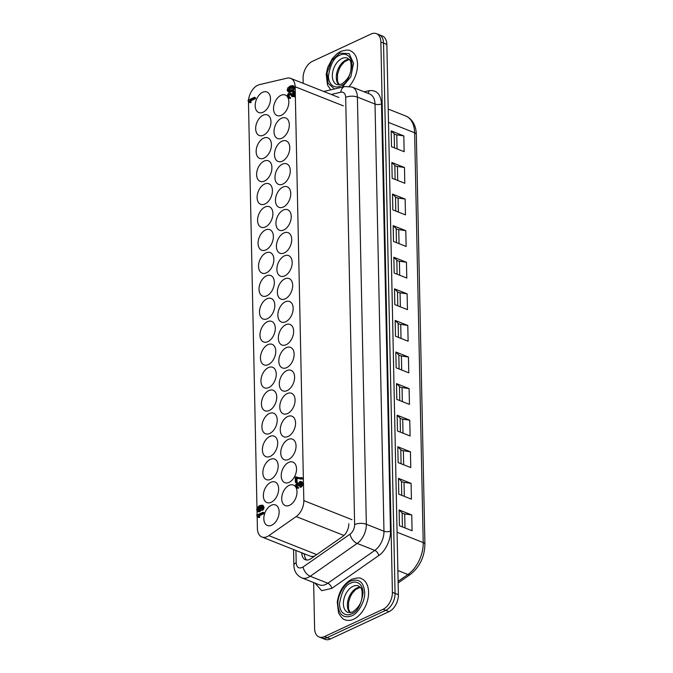 <?xml version="1.0" encoding="UTF-8"?>
<svg xmlns="http://www.w3.org/2000/svg" width="673" height="673" viewBox="0 0 673 673"><rect width="100%" height="100%" fill="white"/><g stroke="black" fill="none" stroke-linecap="round" stroke-linejoin="round"><path stroke-width="1.01" d="M303.187 83.334L303.077 78.295A13.822 8.715 111.6 0 1 312.381 61.369L371.05 34.029A13.822 8.715 111.6 0 1 376.4 33.65A13.822 8.715 111.6 0 1 380.876 42.037L392.401 592.333A13.822 8.715 111.6 0 1 383.097 609.258L385.755 610.318L327.095 637.659A13.822 8.715 111.6 0 1 321.744 638.029L325.067 639.35A13.822 8.715 -68.4 0 0 330.418 638.971L389.078 611.631L385.755 610.318A13.822 8.715 111.6 0 0 395.059 593.393L383.534 43.089A13.822 8.715 111.6 0 0 379.059 34.702A13.822 8.715 111.6 0 1 383.534 43.089L395.059 593.393A13.822 8.715 111.6 0 1 385.755 610.318L327.095 637.659A13.822 8.715 111.6 0 1 321.744 638.029L319.086 636.978A13.822 8.715 111.6 0 1 314.611 628.59L313.643 582.566M304.44 553.845L304.44 554.072A11.054 6.974 -68.4 0 0 306.779 560.045M383.097 609.258L324.436 636.599A13.822 8.715 111.6 0 1 319.086 636.978M348.816 523.703A11.054 6.974 111.6 0 1 342.7 536.474L310.968 558.657A11.054 6.974 111.6 0 1 305.365 559.734A11.054 6.974 111.6 0 1 301.782 553.021L301.782 552.794M314.998 583.104L321.669 590.675L331.789 588.395L378.748 555.553C385.25 551.473 390.988 539.603 390.475 531.081L381.524 103.886C380.758 94.136 376.586 89.745 369.014 90.712L364.211 91.839M349.211 86.287A22.108 13.948 -68.4 0 0 357.506 65.676A22.108 13.948 -68.4 0 0 350.355 50.837C349.228 49.667 346.006 49.861 340.681 51.426L337.047 53.68L332.327 58.593L327.81 67.199L326.212 74.207L327.482 85.025L330.746 89.846M342.254 87.145L350.835 76.789L353.561 63.279L349.094 53.579L339.848 53.142L331.73 60.612L327.103 72.642L328.062 83.242L334.431 88.979M353.687 619.194A22.108 13.948 -68.4 0 0 368.038 598.196A22.108 13.948 -68.4 0 0 361.409 578.687C360.291 577.518 357.06 577.72 351.735 579.276C343.76 583.693 338.94 591.281 337.266 602.066L338.536 612.876C341.161 617.419 343.356 619.724 345.123 619.799A22.108 13.948 -68.4 0 0 353.687 619.194M351.643 615.904C358.398 613.431 365.363 600.762 364.665 592.215C363.605 582.052 359.02 578.317 350.911 580.992C344.155 583.474 337.19 596.135 337.888 604.691C338.94 614.844 343.524 618.588 351.643 615.904M389.078 611.631A13.822 8.715 -68.4 0 0 398.382 594.705L386.857 44.41A13.822 8.715 -68.4 0 0 382.382 36.022L376.4 33.65M411.758 514.963L412.086 530.753L399.459 525.748L399.123 509.957L411.758 514.963L404.7 513.92A4.61 1.985 -1.2 0 1 402.118 512.893L399.123 509.957M411.094 483.374L411.422 499.164L398.795 494.167L398.466 478.368L411.094 483.374L404.036 482.331A4.61 1.985 -1.2 0 1 401.461 481.304L398.466 478.368M410.429 451.785L410.766 467.575L398.13 462.578L397.802 446.779L410.429 451.785L403.379 450.742A4.61 1.985 -1.2 0 1 400.797 449.715L397.802 446.779M409.773 420.196L410.101 435.986L397.474 430.989L397.146 415.191L409.773 420.196L402.715 419.153A4.61 1.985 -1.2 0 1 400.141 418.126L397.146 415.191M409.108 388.607L409.436 404.406L396.809 399.4L396.481 383.602L409.108 388.607L402.05 387.564A4.61 1.985 -1.2 0 1 399.476 386.538L396.481 383.602M408.444 357.018L408.78 372.817L396.153 367.811L395.817 352.021L408.444 357.018L401.394 355.975A4.61 1.985 -1.2 0 1 398.811 354.957L395.817 352.021M407.788 325.429L408.116 341.228L395.488 336.222L395.16 320.432L407.788 325.429L400.729 324.386A4.61 1.985 -1.2 0 1 398.155 323.368L395.16 320.432M407.123 293.84L407.451 309.639L394.824 304.633L394.496 288.843L407.123 293.84L400.073 292.797A4.61 1.985 -1.2 0 1 397.491 291.779L394.496 288.843M406.458 262.26L406.795 278.05L394.168 273.045L393.831 257.254L406.458 262.26L399.409 261.208A4.61 1.985 -1.2 0 1 396.826 260.19L393.831 257.254M405.802 230.671L406.13 246.461L393.503 241.456L393.175 225.665L405.802 230.671L398.744 229.619A4.61 1.985 -1.2 0 1 396.17 228.601L393.175 225.665M405.138 199.082L405.466 214.872L392.839 209.867L392.51 194.076L405.138 199.082L398.088 198.039A4.61 1.985 -1.2 0 1 395.505 197.012L392.51 194.076M404.473 167.493L404.81 183.283L392.182 178.286L391.846 162.487L404.473 167.493L397.423 166.45A4.61 1.985 -1.2 0 1 394.841 165.423L391.846 162.487M403.817 135.904L404.145 151.694L391.518 146.697L391.19 130.899L403.817 135.904L396.759 134.861A4.61 1.985 -1.2 0 1 394.185 133.834L391.19 130.899M248.564 100.033A13.822 8.715 111.6 0 1 257.776 85.227A13.822 8.715 111.6 0 1 259.442 84.647L286.992 78.169A13.822 8.715 111.6 0 1 290.677 78.379A13.822 8.715 111.6 0 1 295.153 86.767L303.826 500.603A13.822 8.715 111.6 0 1 296.179 516.561L268.889 535.641A13.822 8.715 111.6 0 1 261.881 536.987A13.822 8.715 111.6 0 1 257.406 528.599L257.145 515.939M279.135 511.673A11.054 6.974 111.6 0 1 275.282 522.349A11.054 6.974 111.6 0 1 267.417 525.512A11.054 6.974 111.6 0 1 263.833 518.799A11.054 6.974 111.6 0 1 267.694 508.123A11.054 6.974 111.6 0 1 275.56 504.96A11.054 6.974 111.6 0 1 279.135 511.673M296.28 488.06A11.054 6.974 111.6 0 1 297.003 491.761A11.054 6.974 111.6 0 1 293.15 502.437A11.054 6.974 111.6 0 1 285.285 505.6A11.054 6.974 111.6 0 1 281.701 498.886A11.054 6.974 111.6 0 1 285.562 488.211A11.054 6.974 111.6 0 1 293.428 485.048A11.054 6.974 111.6 0 1 295.481 486.655M278.656 488.724A11.054 6.974 111.6 0 1 274.803 499.408A11.054 6.974 111.6 0 1 266.937 502.571A11.054 6.974 111.6 0 1 263.353 495.858A11.054 6.974 111.6 0 1 267.215 485.183A11.054 6.974 111.6 0 1 275.08 482.011A11.054 6.974 111.6 0 1 278.656 488.724M278.176 465.783A11.054 6.974 111.6 0 1 274.315 476.459A11.054 6.974 111.6 0 1 266.449 479.63A11.054 6.974 111.6 0 1 262.874 472.917A11.054 6.974 111.6 0 1 266.727 462.233A11.054 6.974 111.6 0 1 274.592 459.07A11.054 6.974 111.6 0 1 278.176 465.783M277.697 442.842A11.054 6.974 111.6 0 1 273.835 453.518A11.054 6.974 111.6 0 1 265.97 456.681A11.054 6.974 111.6 0 1 262.394 449.976A11.054 6.974 111.6 0 1 266.247 439.292A11.054 6.974 111.6 0 1 274.113 436.129A11.054 6.974 111.6 0 1 277.697 442.842M277.217 419.902A11.054 6.974 111.6 0 1 273.356 430.577A11.054 6.974 111.6 0 1 265.49 433.74A11.054 6.974 111.6 0 1 261.915 427.027A11.054 6.974 111.6 0 1 265.768 416.351A11.054 6.974 111.6 0 1 273.633 413.188A11.054 6.974 111.6 0 1 277.217 419.902M276.738 396.952A11.054 6.974 111.6 0 1 272.876 407.636A11.054 6.974 111.6 0 1 265.011 410.799A11.054 6.974 111.6 0 1 261.435 404.086A11.054 6.974 111.6 0 1 265.288 393.411A11.054 6.974 111.6 0 1 273.154 390.247A11.054 6.974 111.6 0 1 276.738 396.952M276.258 374.011A11.054 6.974 111.6 0 1 272.397 384.687A11.054 6.974 111.6 0 1 264.531 387.858A11.054 6.974 111.6 0 1 260.947 381.145A11.054 6.974 111.6 0 1 264.809 370.461A11.054 6.974 111.6 0 1 272.674 367.298A11.054 6.974 111.6 0 1 276.258 374.011M275.77 351.07A11.054 6.974 111.6 0 1 271.917 361.746A11.054 6.974 111.6 0 1 264.052 364.909A11.054 6.974 111.6 0 1 260.468 358.204A11.054 6.974 111.6 0 1 264.329 347.52A11.054 6.974 111.6 0 1 272.195 344.357A11.054 6.974 111.6 0 1 275.77 351.07M275.291 328.13A11.054 6.974 111.6 0 1 271.438 338.805A11.054 6.974 111.6 0 1 263.572 341.968A11.054 6.974 111.6 0 1 259.988 335.255A11.054 6.974 111.6 0 1 263.85 324.579A11.054 6.974 111.6 0 1 271.715 321.416A11.054 6.974 111.6 0 1 275.291 328.13M274.811 305.18A11.054 6.974 111.6 0 1 270.958 315.864A11.054 6.974 111.6 0 1 263.093 319.027A11.054 6.974 111.6 0 1 259.509 312.314A11.054 6.974 111.6 0 1 263.37 301.639A11.054 6.974 111.6 0 1 271.236 298.476A11.054 6.974 111.6 0 1 274.811 305.18M274.332 282.239A11.054 6.974 111.6 0 1 270.47 292.923A11.054 6.974 111.6 0 1 262.605 296.086A11.054 6.974 111.6 0 1 259.029 289.373A11.054 6.974 111.6 0 1 262.882 278.698A11.054 6.974 111.6 0 1 270.748 275.526A11.054 6.974 111.6 0 1 274.332 282.239M273.852 259.298A11.054 6.974 111.6 0 1 269.991 269.974A11.054 6.974 111.6 0 1 262.125 273.137A11.054 6.974 111.6 0 1 258.55 266.432A11.054 6.974 111.6 0 1 262.403 255.748A11.054 6.974 111.6 0 1 270.268 252.585A11.054 6.974 111.6 0 1 273.852 259.298M273.373 236.358A11.054 6.974 111.6 0 1 269.511 247.033A11.054 6.974 111.6 0 1 261.646 250.196A11.054 6.974 111.6 0 1 258.07 243.483A11.054 6.974 111.6 0 1 261.923 232.808A11.054 6.974 111.6 0 1 269.789 229.644A11.054 6.974 111.6 0 1 273.373 236.358M272.893 213.408A11.054 6.974 111.6 0 1 269.032 224.092A11.054 6.974 111.6 0 1 261.166 227.255A11.054 6.974 111.6 0 1 257.591 220.542A11.054 6.974 111.6 0 1 261.444 209.867A11.054 6.974 111.6 0 1 269.309 206.704A11.054 6.974 111.6 0 1 272.893 213.408M272.414 190.467A11.054 6.974 111.6 0 1 268.552 201.151A11.054 6.974 111.6 0 1 260.687 204.314A11.054 6.974 111.6 0 1 257.103 197.601A11.054 6.974 111.6 0 1 260.964 186.926A11.054 6.974 111.6 0 1 268.83 183.754A11.054 6.974 111.6 0 1 272.414 190.467M271.926 167.527A11.054 6.974 111.6 0 1 268.073 178.202A11.054 6.974 111.6 0 1 260.207 181.374A11.054 6.974 111.6 0 1 256.623 174.66A11.054 6.974 111.6 0 1 260.485 163.976A11.054 6.974 111.6 0 1 268.35 160.813A11.054 6.974 111.6 0 1 271.926 167.527M271.446 144.586A11.054 6.974 111.6 0 1 267.593 155.261A11.054 6.974 111.6 0 1 259.728 158.424A11.054 6.974 111.6 0 1 256.144 151.711A11.054 6.974 111.6 0 1 260.005 141.036A11.054 6.974 111.6 0 1 267.871 137.872A11.054 6.974 111.6 0 1 271.446 144.586M270.967 121.636A11.054 6.974 111.6 0 1 267.114 132.32A11.054 6.974 111.6 0 1 259.248 135.483A11.054 6.974 111.6 0 1 255.664 128.77A11.054 6.974 111.6 0 1 259.526 118.095A11.054 6.974 111.6 0 1 267.391 114.932A11.054 6.974 111.6 0 1 270.967 121.636M270.487 98.695A11.054 6.974 111.6 0 1 266.626 109.379A11.054 6.974 111.6 0 1 258.76 112.542A11.054 6.974 111.6 0 1 255.185 105.829A11.054 6.974 111.6 0 1 259.038 95.154A11.054 6.974 111.6 0 1 266.903 91.982A11.054 6.974 111.6 0 1 270.487 98.695M296.524 468.812A11.054 6.974 111.6 0 1 292.671 479.496A11.054 6.974 111.6 0 1 284.805 482.659A11.054 6.974 111.6 0 1 281.221 475.946A11.054 6.974 111.6 0 1 285.083 465.27A11.054 6.974 111.6 0 1 292.948 462.107A11.054 6.974 111.6 0 1 296.524 468.812M296.044 445.871A11.054 6.974 111.6 0 1 292.191 456.555A11.054 6.974 111.6 0 1 284.326 459.718A11.054 6.974 111.6 0 1 280.742 453.005A11.054 6.974 111.6 0 1 284.603 442.329A11.054 6.974 111.6 0 1 292.469 439.158A11.054 6.974 111.6 0 1 296.044 445.871M295.565 422.93A11.054 6.974 111.6 0 1 291.703 433.605A11.054 6.974 111.6 0 1 283.838 436.777A11.054 6.974 111.6 0 1 280.262 430.064A11.054 6.974 111.6 0 1 284.115 419.38A11.054 6.974 111.6 0 1 291.981 416.217A11.054 6.974 111.6 0 1 295.565 422.93M295.085 399.989A11.054 6.974 111.6 0 1 291.224 410.665A11.054 6.974 111.6 0 1 283.358 413.828A11.054 6.974 111.6 0 1 279.783 407.123A11.054 6.974 111.6 0 1 283.636 396.439A11.054 6.974 111.6 0 1 291.502 393.276A11.054 6.974 111.6 0 1 295.085 399.989M294.606 377.04A11.054 6.974 111.6 0 1 290.744 387.724A11.054 6.974 111.6 0 1 282.879 390.887A11.054 6.974 111.6 0 1 279.303 384.174A11.054 6.974 111.6 0 1 283.156 373.498A11.054 6.974 111.6 0 1 291.022 370.335A11.054 6.974 111.6 0 1 294.606 377.04M294.126 354.099A11.054 6.974 111.6 0 1 290.265 364.783A11.054 6.974 111.6 0 1 282.399 367.946A11.054 6.974 111.6 0 1 278.815 361.233A11.054 6.974 111.6 0 1 282.677 350.557A11.054 6.974 111.6 0 1 290.543 347.386A11.054 6.974 111.6 0 1 294.126 354.099M293.638 331.158A11.054 6.974 111.6 0 1 289.785 341.834A11.054 6.974 111.6 0 1 281.92 345.005A11.054 6.974 111.6 0 1 278.336 338.292A11.054 6.974 111.6 0 1 282.197 327.608A11.054 6.974 111.6 0 1 290.063 324.445A11.054 6.974 111.6 0 1 293.638 331.158M293.159 308.217A11.054 6.974 111.6 0 1 289.306 318.893A11.054 6.974 111.6 0 1 281.44 322.056A11.054 6.974 111.6 0 1 277.856 315.351A11.054 6.974 111.6 0 1 281.718 304.667A11.054 6.974 111.6 0 1 289.583 301.504A11.054 6.974 111.6 0 1 293.159 308.217M292.679 285.276A11.054 6.974 111.6 0 1 288.826 295.952A11.054 6.974 111.6 0 1 280.961 299.115A11.054 6.974 111.6 0 1 277.377 292.402A11.054 6.974 111.6 0 1 281.238 281.726A11.054 6.974 111.6 0 1 289.104 278.563A11.054 6.974 111.6 0 1 292.679 285.276M292.2 262.327A11.054 6.974 111.6 0 1 288.347 273.011A11.054 6.974 111.6 0 1 280.481 276.174A11.054 6.974 111.6 0 1 276.897 269.461A11.054 6.974 111.6 0 1 280.75 258.785A11.054 6.974 111.6 0 1 288.624 255.614A11.054 6.974 111.6 0 1 292.2 262.327M291.72 239.386A11.054 6.974 111.6 0 1 287.859 250.062A11.054 6.974 111.6 0 1 279.993 253.233A11.054 6.974 111.6 0 1 276.418 246.52A11.054 6.974 111.6 0 1 280.271 235.836A11.054 6.974 111.6 0 1 288.137 232.673A11.054 6.974 111.6 0 1 291.72 239.386M291.241 216.445A11.054 6.974 111.6 0 1 287.379 227.121A11.054 6.974 111.6 0 1 279.514 230.284A11.054 6.974 111.6 0 1 275.938 223.579A11.054 6.974 111.6 0 1 279.791 212.895A11.054 6.974 111.6 0 1 287.657 209.732A11.054 6.974 111.6 0 1 291.241 216.445M290.761 193.504A11.054 6.974 111.6 0 1 286.9 204.18A11.054 6.974 111.6 0 1 279.034 207.343A11.054 6.974 111.6 0 1 275.459 200.63A11.054 6.974 111.6 0 1 279.312 189.954A11.054 6.974 111.6 0 1 287.178 186.791A11.054 6.974 111.6 0 1 290.761 193.504M290.282 170.555A11.054 6.974 111.6 0 1 286.42 181.239A11.054 6.974 111.6 0 1 278.555 184.402A11.054 6.974 111.6 0 1 274.971 177.689A11.054 6.974 111.6 0 1 278.832 167.013A11.054 6.974 111.6 0 1 286.698 163.85A11.054 6.974 111.6 0 1 290.282 170.555M289.794 147.614A11.054 6.974 111.6 0 1 285.941 158.298A11.054 6.974 111.6 0 1 278.075 161.461A11.054 6.974 111.6 0 1 274.491 154.748A11.054 6.974 111.6 0 1 278.353 144.064A11.054 6.974 111.6 0 1 286.218 140.901A11.054 6.974 111.6 0 1 289.794 147.614M289.314 124.673A11.054 6.974 111.6 0 1 285.461 135.349A11.054 6.974 111.6 0 1 277.596 138.512A11.054 6.974 111.6 0 1 274.012 131.807A11.054 6.974 111.6 0 1 277.873 121.123A11.054 6.974 111.6 0 1 285.739 117.96A11.054 6.974 111.6 0 1 289.314 124.673M288.187 98.224A11.054 6.974 111.6 0 1 288.835 101.732A11.054 6.974 111.6 0 1 284.982 112.408A11.054 6.974 111.6 0 1 277.116 115.571A11.054 6.974 111.6 0 1 273.532 108.858A11.054 6.974 111.6 0 1 277.394 98.182A11.054 6.974 111.6 0 1 285.259 95.019A11.054 6.974 111.6 0 1 287.304 96.609M314.863 555.932A13.822 8.715 111.6 0 1 310.068 556.075L261.881 536.987M256.977 508.073L248.472 102.153A13.822 8.715 111.6 0 1 248.488 101.085M257.12 514.98L257.044 511.051M254.47 97.282L255.462 97.678L255.488 98.662L250.987 100.757L251.029 102.649L249.414 102.54L249.086 101.194L248.101 100.933L248.093 100.252L254.47 97.282L254.487 98.266L255.488 98.662M249.153 101.329L248.101 100.933L249.086 101.194M262.167 505.12L263.168 505.516L264.043 507.291L263.681 509.108L262.529 510.336L261.536 509.941L262.344 507.148L261.696 506.113L259.963 506.357L260.754 507.879L260.241 509.991L258.802 511.362L257.288 511.312L256.665 509.697L257.372 507.366L259.635 505.566L262.167 505.12L263.05 506.895L262.689 508.712L261.536 509.941M262.697 506.508L260.956 506.752L261.73 508.813M261.528 509.73L259.795 511.758L258.289 511.707M262.966 512.262L263.959 512.658L263.984 513.608L259.618 515.644L259.66 517.47L258.062 517.36L257.742 516.048L256.792 515.804L256.783 515.139L262.966 512.262L262.983 513.213L263.984 513.608M257.818 516.199L256.792 515.804L257.742 516.048M292.73 85.58L293.731 85.976L294.53 87.557C294.564 89.316 293.47 90.712 291.232 91.755L288.019 91.696L287.152 90.132L287.918 87.801L290.214 86.043L292.73 85.58L293.529 87.162C293.571 88.92 292.469 90.317 290.24 91.36L287.994 91.688L289.003 92.092M290.946 93.202L292.772 95.574M293.42 90.956L294.412 91.351L294.522 96.719L291.855 96.483L290.29 94.422L289.112 93.926L287.985 96.121L288.473 97.164L289.466 97.055L289.483 98.014L288.111 98.191L287.278 96.205L287.682 94.397L289.087 92.916L290.206 92.908L292.772 95.6L292.679 91.301L293.42 90.956L293.529 96.323L291.855 96.483M290.198 94.287L289.272 95.162L289.104 97.173M289.466 97.055L290.467 97.45L290.484 98.409L288.111 98.191M295.927 476.863L299.569 477.822L301.504 477.561L302.505 477.956L302.522 479.033L297.02 478.284L297.113 482.591L295.388 482.541L295.27 477.165L297.256 477.418M302.253 482.061L300.898 481.431L302.253 482.061L302.825 483.811L302.413 485.788L300.89 487.345L299.897 486.949L299.872 485.999L301.151 483.929L299.864 482.566L298.812 485.292L298.156 485.595L297.971 484.257L297.071 484.131L296.17 486.099L296.608 487.059L297.5 486.949L297.516 487.883L296.221 488.034L295.464 486.352L295.876 484.333L297.087 483.063L298.408 483.458L299.864 481.531L301.252 481.666L301.832 483.416L301.411 485.393L299.897 486.949M300.982 482.911L299.813 485.687L298.156 485.595M297.971 484.257L297.071 484.131L298.055 484.526L297.247 487.042M297.5 486.949L298.492 487.345L298.518 488.278L296.221 488.034M251.029 102.649L249.414 102.54M250.987 100.757L249.994 100.361L250.028 102.254M254.487 98.266L249.994 100.361M258.583 511.884L257.288 511.312M260.956 506.752L259.963 506.357M263.681 509.108L262.689 508.712M259.66 517.47L258.062 517.36M259.618 515.644L258.625 515.249L258.659 517.083M262.983 513.213L258.625 515.249M290.484 98.409L289.483 98.014M294.522 96.719L293.529 96.323M292.275 95.574L292.772 95.6M297.113 482.591L295.388 482.541M297.02 478.284L296.027 477.889L296.112 482.196M302.522 479.033L296.027 477.889M301.504 477.561L301.529 478.638M297.087 483.063L298.408 483.458M298.518 488.278L297.516 487.883M299.813 485.687L298.812 485.292M300.604 482.474L299.864 482.566L300.865 482.962M258.777 510.353L257.767 510.395L257.725 508.022L258.71 507.08L259.669 507.122L259.77 509.436L258.777 510.353M258.769 510.79L258.726 508.418L259.702 507.476L258.71 507.08L259.669 507.122M288.692 90.779L287.901 89.745L290.315 86.985L292.191 86.523L292.822 87.524L290.433 90.283L288.406 90.72M259.702 507.476L260.661 507.518M289.684 91.175L288.902 90.14L291.308 87.381L293.192 86.918M330.418 638.971L324.436 636.599M398.382 594.705L392.401 592.333M386.857 44.41L380.876 42.037M301.782 553.021L304.44 554.072M331.284 94.464L340.782 92.226A8.295 5.233 111.6 0 1 345.678 97.383L354.629 524.578A8.295 5.233 111.6 0 1 350.036 534.152L303.077 566.994C299.014 569.114 296.717 567.709 296.196 562.763L295.935 550.472M369.014 90.712A4.61 3.272 -103.2 0 1 367.845 93.278M354.629 524.578A8.295 3.567 178.8 0 1 366.348 524.267L357.397 97.08A16.581 10.457 111.6 0 0 352.029 87.01L369.645 93.993A16.581 10.457 111.6 0 1 375.012 104.063A4.61 1.985 178.8 0 0 381.524 103.886M390.475 531.081A4.61 1.985 -1.2 0 1 383.963 531.249L375.012 104.063L357.397 97.08A8.295 3.567 -1.2 0 0 345.678 97.383M303.077 566.994A8.295 4.652 -125 0 0 310.211 576.265L357.17 543.431A16.581 10.457 111.6 0 0 366.348 524.267L383.963 531.249A16.581 10.457 111.6 0 1 374.785 550.405A4.61 2.583 -125 0 1 378.748 555.553M331.789 588.395A4.61 2.583 55 0 0 327.827 583.239L374.785 550.405L357.17 543.431A8.295 4.652 55 0 1 350.036 534.152M327.827 583.239A16.581 10.457 111.6 0 1 319.414 584.854L301.807 577.871A16.581 10.457 111.6 0 0 310.211 576.265L327.827 583.239M323.772 91.486L344.87 86.531A8.295 5.889 76.8 0 0 340.782 92.226M296.196 562.763A8.295 3.567 178.8 0 0 293.882 565.303L293.554 549.53M349.119 59.291A14.276 9.001 -68.4 0 0 345.93 60.082A14.276 9.001 -68.4 0 0 337.08 71.86A14.276 9.001 -68.4 0 0 338.956 84.941M360.181 587.142A14.276 9.001 -68.4 0 0 356.984 587.933A14.276 9.001 -68.4 0 0 348.143 599.71A14.276 9.001 -68.4 0 0 350.019 612.792M341.943 58.501A14.276 9.001 111.6 0 1 347.47 58.114C348.976 59.771 351.878 58.66 350.869 70.135C350.078 75.78 346.915 80.482 341.362 84.26L336.954 84.663A14.276 9.001 111.6 0 1 332.672 72.061A14.276 9.001 111.6 0 1 341.943 58.501M340.538 85.976C346.132 84.251 349.96 77.294 352.013 65.104C351.617 53.79 343.331 52.99 339.899 55.22C334.296 56.944 330.477 63.901 328.424 76.099C328.819 87.406 337.106 88.205 340.538 85.976M352.997 586.36A14.276 9.001 111.6 0 1 358.524 585.964C360.03 587.622 362.932 586.52 361.923 597.994C361.132 603.631 357.969 608.342 352.425 612.119L348.008 612.514A14.276 9.001 111.6 0 1 343.735 599.912A14.276 9.001 111.6 0 1 352.997 586.36M351.6 613.826C357.195 612.102 361.014 605.145 363.067 592.955C362.671 581.649 354.393 580.849 350.953 583.07C345.358 584.795 341.531 591.76 339.478 603.95C339.873 615.257 348.16 616.056 351.6 613.826M398.105 581.371L407.914 574.506L397.878 570.536M398.138 582.953L410.32 574.439A5.527 3.104 -125 0 1 407.914 574.506A27.635 17.431 -68.4 0 0 423.208 542.581L397.07 532.234M410.32 574.439C419.708 566.994 424.57 556.933 424.907 544.255A5.527 2.381 178.8 0 0 423.208 542.581L414.627 132.766L388.489 122.41M414.627 132.766A27.635 17.431 -68.4 0 0 405.676 115.983C405.802 116.059 409.277 116.909 413.02 122.259C415.14 125.742 416.242 129.796 416.326 134.432A5.527 2.381 178.8 0 0 414.627 132.766M404.995 527.943L404.7 513.92M402.118 512.893L402.412 526.925M404.33 496.354L404.036 482.331M401.461 481.304L401.756 495.336M403.674 464.765L403.379 450.742M400.797 449.715L401.091 463.747M403.009 433.185L402.715 419.153M400.141 418.126L400.427 432.159M402.345 401.596L402.05 387.564M399.476 386.538L399.77 400.57M401.688 370.007L401.394 355.975M398.811 354.957L399.106 368.981M401.024 338.418L400.729 324.386M398.155 323.368L398.441 337.392M400.359 306.829L400.073 292.797M397.491 291.779L397.785 305.803M399.703 275.24L399.409 261.208M396.826 260.19L397.12 274.222M399.039 243.651L398.744 229.619M396.17 228.601L396.464 242.633M398.374 212.062L398.088 198.039M395.505 197.012L395.8 211.044M397.718 180.473L397.423 166.45M394.841 165.423L395.135 179.455M397.053 148.884L396.759 134.861M394.185 133.834L394.479 147.867M316.764 554.611L268.889 535.641M343.92 535.472L296.179 516.561M352.013 519.691L303.826 500.603M343.339 105.854L295.153 86.767M263.05 506.895L264.043 507.291M259.795 511.758L258.802 511.362M261.233 510.386L260.241 509.991M261.747 508.275L260.754 507.879M293.529 87.162L294.53 87.557M291.232 91.755L290.24 91.36M288.978 96.517L287.985 96.121M289.272 95.162L288.271 94.767M292.494 95.154L291.493 94.758M291.821 93.951L290.829 93.555M300.797 479.201L299.805 478.806M297.172 486.495L296.17 486.099M299.805 485.208L298.804 484.812M302.413 485.788L301.411 485.393M302.825 483.811L301.832 483.416M258.373 509.856L257.372 509.461M257.725 508.022L258.726 508.418M290.315 86.985L291.308 87.381M287.901 89.745L288.902 90.14M352.029 87.01L344.87 86.531M293.882 565.303C294.084 571.284 296.726 575.474 301.807 577.871M349.253 59.434L344.736 61.554L341.135 65.533L339.276 68.865L337.526 74.316L337.484 81.214L339.158 84.924M360.307 587.293L355.79 589.405L352.198 593.393L350.33 596.715L348.58 602.175L348.538 609.065L350.212 612.775M359.895 587.352L360.568 587.622M388.212 109.068L405.676 115.983M424.907 544.255L416.326 134.432M338.864 97.467L290.677 78.379M298.879 483.391L297.887 482.995"/></g></svg>
